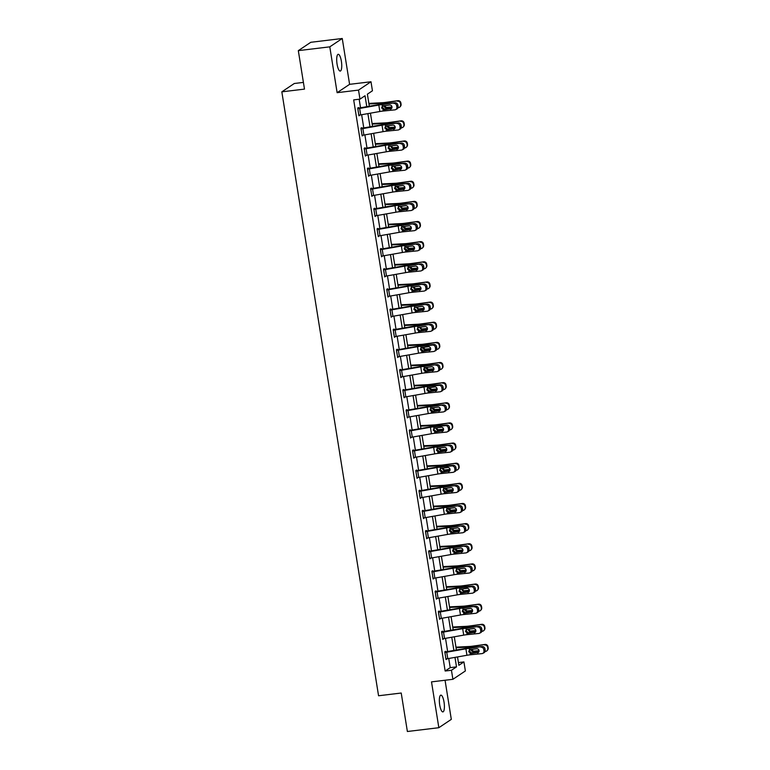 <?xml version="1.0" encoding="UTF-8"?>
<svg xmlns="http://www.w3.org/2000/svg" width="770" height="770" viewBox="0 0 770 770"><rect width="100%" height="100%" fill="white"/><g stroke="black" fill="none" stroke-linecap="round" stroke-linejoin="round"><path stroke-width="1.16" d="M444.03 702.076A8.441 2.339 83.1 0 0 440.864 695.137A8.441 2.339 83.1 0 0 439.718 704.964A8.441 2.339 83.1 0 0 442.885 711.904A8.441 2.339 83.1 0 0 444.03 702.076M341.38 61.244A8.441 2.339 83.1 0 0 338.213 54.304A8.441 2.339 83.1 0 0 337.067 64.131A8.441 2.339 83.1 0 0 340.234 71.071A8.441 2.339 83.1 0 0 341.38 61.244M458.429 662.575L463.925 661.911L465.369 670.949L452.904 679.304L451.451 670.266L456.504 666.878L454.983 657.378M303.409 82.4L294.294 83.497L281.83 91.842L378.561 695.762L401.218 693.029L407.378 731.5L438.842 727.708L451.307 719.363L445.05 680.247M281.83 91.842L304.487 89.108L298.317 50.637L310.791 42.292L342.255 38.5L329.791 46.845L337.125 92.679L358.522 90.1L370.996 81.755L372.439 90.783L367.386 94.171L369.321 106.279M337.125 92.679L349.599 84.334L342.255 38.5M349.599 84.334L370.996 81.755M298.317 50.637L329.791 46.845M366.789 106.732L365.028 95.75L359.975 99.138L353.68 99.888L445.156 671.016L450.219 667.638L448.746 658.485M447.639 651.584L445.522 638.34M444.415 631.448L442.298 618.204M441.191 611.313L439.073 598.069M437.966 591.168L435.849 577.924M434.742 571.032L432.615 557.788M431.518 550.897L429.391 537.643M428.293 530.751L426.166 517.507M425.059 510.616L422.942 497.372M421.835 490.471L419.717 477.227M418.611 470.335L416.493 457.091M415.386 450.2L413.269 436.946M412.162 430.055L410.035 416.811M408.937 409.919L406.81 396.675M405.713 389.774L403.586 376.53M402.479 369.639L400.361 356.394M399.255 349.503L397.137 336.259M396.03 329.358L393.913 316.114M392.806 309.222L390.688 295.978M389.582 289.087L387.454 275.833M386.357 268.942L384.23 255.698M383.133 248.806L381.006 235.562M379.899 228.661L377.781 215.417M376.674 208.526L374.557 195.282M373.45 188.39L371.333 175.137M370.226 168.245L368.108 155.001M367.001 148.109L364.874 134.865M363.777 127.964L361.65 114.72M360.543 107.829L359.167 99.234M358.637 108.147L358.541 107.502L357.694 108.07L358.936 115.818L359.744 115.048M361.861 128.292L361.765 127.647L360.918 128.205L362.16 135.953L362.968 135.183M365.096 148.427L364.99 147.782L364.143 148.35L365.384 156.089L366.193 155.328M368.32 168.572L368.214 167.927L367.377 168.486L368.609 176.234L369.427 175.464M371.544 188.708L371.438 188.063L370.601 188.621L371.843 196.369L372.651 195.599M374.769 208.843L374.663 208.198L373.825 208.766L375.067 216.514L375.875 215.744M377.993 228.988L377.887 228.344L377.05 228.902L378.291 236.65L379.1 235.88M381.217 249.124L381.121 248.479L380.274 249.047L381.516 256.785L382.324 256.025M383.604 269.827L383.633 269.827A4.62 0.616 -9.1 0 0 385.452 269.558L404.616 266.17A6.593 0.886 170.9 0 1 407.994 265.698L420.863 263.908L409.226 265.082A9.894 1.328 170.9 0 0 404.163 265.794L384.471 269.259L384.346 268.614L383.498 269.182L384.74 276.931L385.549 276.161M386.829 289.963L386.858 289.963A4.62 0.616 -9.1 0 0 388.677 289.693L407.84 286.305A6.593 0.886 170.9 0 1 411.219 285.834L424.097 284.043L412.45 285.227A9.894 1.328 170.9 0 0 407.388 285.94L387.695 289.405L387.57 288.76L386.723 289.318L387.964 297.066L388.773 296.296M390.053 310.108L390.082 310.108A4.62 0.616 -9.1 0 0 391.901 309.829L411.065 306.45A6.593 0.886 170.9 0 1 414.443 305.969L427.321 304.189L415.675 305.363A9.894 1.328 170.9 0 0 410.612 306.075L390.919 309.54L390.794 308.895L389.957 309.463L391.189 317.211L392.007 316.441M394.125 329.685L394.019 329.04L393.181 329.599L394.423 337.347L395.231 336.577M396.512 350.389L396.531 350.379A4.62 0.616 -9.1 0 0 398.35 350.109L417.523 346.721A6.593 0.886 170.9 0 1 420.892 346.25L432.538 345.075L433.77 344.459L422.124 345.643A9.894 1.328 170.9 0 0 417.061 346.356L397.378 349.821L397.243 349.176L396.406 349.744L397.647 357.482L398.456 356.722M399.736 370.524L399.755 370.524A4.62 0.616 -9.1 0 0 401.574 370.255L420.747 366.867A6.593 0.886 170.9 0 1 424.126 366.385L436.994 364.605L425.348 365.779A9.894 1.328 170.9 0 0 420.285 366.491L400.602 369.956L400.467 369.311L399.63 369.879L400.872 377.627L401.68 376.857M402.96 390.659L402.98 390.659A4.62 0.616 -9.1 0 0 404.808 390.39L423.972 387.002A6.593 0.886 170.9 0 1 427.35 386.53L438.996 385.347L440.219 384.74L428.582 385.924A9.894 1.328 170.9 0 0 423.51 386.636L403.827 390.101L403.701 389.456L402.854 390.015L404.096 397.763L404.905 396.993M406.185 410.805L406.214 410.795A4.62 0.616 -9.1 0 0 408.033 410.525L427.196 407.137A6.593 0.886 170.9 0 1 430.574 406.666L443.453 404.885L431.806 406.06A9.894 1.328 170.9 0 0 426.744 406.772L407.051 410.237L406.926 409.592L406.079 410.16L407.32 417.908L408.129 417.138M409.409 430.94L409.438 430.94A4.62 0.616 -9.1 0 0 411.257 430.671L430.42 427.283A6.593 0.886 170.9 0 1 433.799 426.811L445.445 425.627L446.677 425.021L435.031 426.205A9.894 1.328 170.9 0 0 429.968 426.907L410.275 430.372L410.15 429.737L409.303 430.295L410.545 438.043L411.353 437.273M412.633 451.085L412.662 451.076A4.62 0.616 -9.1 0 0 414.481 450.806L433.645 447.418A6.593 0.886 170.9 0 1 437.023 446.947L449.901 445.156L438.255 446.34A9.894 1.328 170.9 0 0 433.192 447.052L413.5 450.517L413.375 449.873L412.537 450.44L413.769 458.179L414.587 457.409M415.858 471.221L415.887 471.221A4.62 0.616 -9.1 0 0 417.706 470.942L436.879 467.563A6.593 0.886 170.9 0 1 440.248 467.082L451.894 465.908L453.126 465.301L441.48 466.476A9.894 1.328 170.9 0 0 436.417 467.188L416.734 470.653L416.599 470.008L415.762 470.576L417.003 478.324L417.812 477.554M419.092 491.356L419.111 491.356A4.62 0.616 -9.1 0 0 420.93 491.087L440.103 487.699A6.593 0.886 170.9 0 1 443.472 487.227L456.35 485.437L444.704 486.621A9.894 1.328 170.9 0 0 439.641 487.333L419.958 490.788L419.823 490.153L418.986 490.711L420.228 498.459L421.036 497.69M422.316 511.501L422.335 511.492A4.62 0.616 -9.1 0 0 424.155 511.222L443.328 507.834A6.593 0.886 170.9 0 1 446.706 507.363L459.575 505.582L447.928 506.756A9.894 1.328 170.9 0 0 442.865 507.469L423.182 510.934L423.057 510.289L422.21 510.856L423.452 518.595L424.26 517.835M425.541 531.637L425.569 531.637A4.62 0.616 -9.1 0 0 427.389 531.367L446.552 527.979A6.593 0.886 170.9 0 1 449.93 527.508L462.799 525.718L451.162 526.892A9.894 1.328 170.9 0 0 446.09 527.604L426.407 531.069L426.282 530.424L425.435 530.992L426.676 538.74L427.485 537.97M428.765 551.782L428.794 551.772A4.62 0.616 -9.1 0 0 430.613 551.503L449.776 548.115A6.593 0.886 170.9 0 1 453.155 547.643L466.033 545.853L454.387 547.037A9.894 1.328 170.9 0 0 449.324 547.749L429.631 551.214L429.506 550.569L428.659 551.128L429.901 558.876L430.709 558.106M431.989 571.918L432.018 571.918A4.62 0.616 -9.1 0 0 433.837 571.638L453.001 568.26A6.593 0.886 170.9 0 1 456.379 567.779L469.257 565.998L457.611 567.172A9.894 1.328 170.9 0 0 452.548 567.885L432.856 571.35L432.73 570.705L431.883 571.273L433.125 579.021L433.933 578.251M435.214 592.053L435.243 592.053A4.62 0.616 -9.1 0 0 437.062 591.784L456.225 588.396A6.593 0.886 170.9 0 1 459.603 587.924L471.25 586.74L472.482 586.134L460.835 587.318A9.894 1.328 170.9 0 0 455.773 588.02L436.08 591.485L435.955 590.85L435.117 591.408L436.349 599.156L437.168 598.386M439.285 611.63L439.179 610.985L438.342 611.553L439.583 619.292L440.392 618.531M442.509 631.766L442.404 631.121L441.566 631.689L442.808 639.437L443.616 638.667M445.734 651.911L445.637 651.266L444.791 651.824L446.032 659.572L446.841 658.802M452.904 679.304L431.508 681.874L438.842 727.708M445.156 671.016L451.451 670.266M359.975 99.138L358.522 90.1M457.524 656.935L458.862 665.299L463.925 661.911M370.428 113.171L372.555 126.415M373.652 133.316L375.779 146.56M376.877 153.451L379.004 166.695M380.111 173.587L382.228 186.831M383.335 193.732L385.452 206.976M386.559 213.868L388.677 227.112M389.784 234.003L391.911 247.257M393.008 254.148L395.135 267.392M396.232 274.284L398.36 287.528M399.466 294.429L401.584 307.673M402.691 314.564L404.808 327.808M405.915 334.7L408.033 347.953M409.139 354.845L411.257 368.089M412.364 374.98L414.491 388.224M415.588 395.125L417.715 408.369M418.813 415.261L420.94 428.505M422.047 435.397L424.164 448.641M425.271 455.542L427.389 468.786M428.495 475.677L430.613 488.921M431.72 495.813L433.837 509.066M434.944 515.958L437.071 529.202M438.168 536.093L440.296 549.337M441.393 556.238L443.52 569.482M444.627 576.374L446.744 589.618M447.851 596.509L449.969 609.763M451.076 616.654L453.193 629.899M454.3 636.79L456.418 650.034M453.886 650.486L451.759 637.242M450.652 630.351L448.535 617.097M447.428 610.206L445.31 596.962M444.203 590.07L442.086 576.826M440.979 569.925L438.861 556.681M437.755 549.79L435.628 536.546M434.53 529.654L432.403 516.4M431.306 509.509L429.179 496.265M428.072 489.374L425.954 476.13M424.847 469.228L422.73 455.984M421.623 449.093L419.506 435.849M418.399 428.957L416.281 415.713M415.174 408.812L413.047 395.568M411.95 388.677L409.823 375.433M408.726 368.541L406.599 355.288M405.492 348.396L403.374 335.152M402.267 328.261L400.15 315.017M399.043 308.115L396.925 294.872M395.819 287.98L393.701 274.736M392.594 267.844L390.467 254.591M389.37 247.699L387.243 234.455M386.145 227.564L384.018 214.32M382.911 207.419L380.794 194.175M379.687 187.283L377.57 174.039M376.463 167.148L374.345 153.904M373.238 147.003L371.111 133.759M370.014 126.867L367.887 113.623M450.219 667.638L456.504 666.878M358.858 115.365L359.783 115.25M362.092 135.501L363.007 135.385M365.317 155.636L366.231 155.53M368.541 175.781L369.456 175.666M371.766 195.917L372.68 195.811M374.99 216.052L375.904 215.947M378.214 236.198L379.129 236.082M381.439 256.333L382.363 256.227M384.673 276.478L385.587 276.363M387.897 296.614L388.811 296.508M391.122 316.749L392.036 316.643M394.346 336.894L395.26 336.779M397.57 357.03L398.485 356.924M400.795 377.175L401.709 377.059M404.019 397.31L404.943 397.204M407.253 417.446L408.167 417.34M410.477 437.591L411.392 437.476M413.702 457.726L414.616 457.621M416.926 477.872L417.841 477.756M420.15 498.007L421.065 497.892M423.375 518.143L424.289 518.037M426.609 538.288L427.523 538.172M429.833 558.423L430.748 558.317M433.058 578.559L433.972 578.453M436.282 598.704L437.196 598.588M439.506 618.839L440.421 618.734M442.731 638.985L443.645 638.869M445.955 659.12L446.869 659.014M358.83 115.173L357.819 108.714A4.62 0.616 -9.1 0 0 359.648 108.445L378.811 105.057A6.593 0.886 170.9 0 1 382.19 104.576L395.058 102.795A2.637 2.397 63.7 0 1 397.888 105.134L396.656 105.74A2.637 2.397 -116.3 0 0 393.836 103.401M357.723 108.262L378.349 104.682A9.894 1.328 170.9 0 1 383.412 103.969L395.058 102.795M358.858 115.163A4.62 0.616 -9.1 0 0 360.678 114.894L379.841 111.506A6.593 0.886 170.9 0 1 383.219 111.034L394.866 109.86A2.637 2.397 -116.3 0 0 396.868 107.03L396.656 105.74M382.7 105.798L382.305 107.386L384.625 109.225L383.932 109.783L391.439 108.589M396.868 107.03L398.09 106.424L397.888 105.134M398.09 106.424A2.637 2.397 63.7 0 1 396.848 109.032L395.616 109.638M391.487 108.532L384.625 109.225M383.932 109.783L381.622 107.935L382.411 105.971L389.678 104.999A2.108 1.915 63.7 0 1 390.939 108.965A2.108 1.915 63.7 0 1 390.332 109.138M382.324 106.029L382.19 104.576M397.984 107.723L398.465 107.656A2.637 2.58 -139.2 0 0 400.631 104.72L401.074 104.21A2.637 2.58 40.8 0 1 400.496 106.289L400.053 106.799M368.955 103.96L380.274 103.401A9.894 1.328 -9.1 0 0 384.971 102.93L397.878 100.697A2.637 2.58 40.8 0 1 400.872 102.92L401.074 104.21M368.869 103.401L382.276 102.728A6.593 0.886 -9.1 0 0 385.414 102.42L397.878 100.697M391.959 107.377L385.818 108.185L383.826 106.366L383.845 105.596M400.872 102.92L400.631 104.72M400.429 103.43A2.637 2.58 -139.2 0 0 397.436 101.207M384.827 105.788L386.222 107.482L391.94 106.924M362.054 135.308L361.053 128.85A4.62 0.616 -9.1 0 0 362.872 128.58L382.036 125.192A6.593 0.886 170.9 0 1 385.414 124.721L398.283 122.93A2.637 2.397 63.7 0 1 401.112 125.269L399.88 125.876A2.637 2.397 -116.3 0 0 397.06 123.537M360.947 128.398L381.583 124.827A9.894 1.328 170.9 0 1 386.646 124.114L398.283 122.93M362.083 135.308A4.62 0.616 -9.1 0 0 363.902 135.039L383.075 131.651A6.593 0.886 170.9 0 1 386.444 131.169L398.09 129.995A2.637 2.397 -116.3 0 0 400.092 127.166L399.88 125.876M385.934 125.943L385.529 127.522L387.859 129.37L387.156 129.918L394.673 128.725M400.092 127.166L401.324 126.559L401.112 125.269M401.324 126.559A2.637 2.397 63.7 0 1 400.073 129.167L398.841 129.774M394.721 128.677L387.859 129.37M387.156 129.918L384.846 128.07L385.635 126.107L392.902 125.144A2.108 1.915 63.7 0 1 394.163 129.1A2.108 1.915 63.7 0 1 393.557 129.273M385.558 126.174L385.414 124.721M365.288 155.444L364.277 148.985A4.62 0.616 -9.1 0 0 366.097 148.716L385.26 145.328A6.593 0.886 170.9 0 1 388.638 144.856L401.517 143.076A2.637 2.397 63.7 0 1 404.337 145.405L403.105 146.021A2.637 2.397 -116.3 0 0 400.284 143.682M364.181 148.543L384.808 144.962A9.894 1.328 170.9 0 1 389.87 144.25L401.517 143.076M365.307 155.444A4.62 0.616 -9.1 0 0 367.126 155.174L386.299 151.786A6.593 0.886 170.9 0 1 389.668 151.315L401.314 150.131A2.637 2.397 -116.3 0 0 403.316 147.311L403.105 146.021M389.158 146.079L388.754 147.667L391.083 149.505L390.38 150.063L397.897 148.87M403.316 147.311L404.548 146.704L404.337 145.405M404.548 146.704A2.637 2.397 63.7 0 1 403.297 149.313L402.075 149.919M397.946 148.812L391.083 149.505M390.38 150.063L388.07 148.206L388.86 146.252L396.127 145.28A2.108 1.915 63.7 0 1 397.387 149.236A2.108 1.915 63.7 0 1 396.791 149.409M388.783 146.31L388.638 144.856M401.208 127.868L401.69 127.801A2.637 2.58 -139.2 0 0 403.865 124.856L404.298 124.345A2.637 2.58 40.8 0 1 403.721 126.424L403.278 126.944M372.18 124.105L383.498 123.537A9.894 1.328 -9.1 0 0 388.195 123.075L401.103 120.832A2.637 2.58 40.8 0 1 404.096 123.056L404.298 124.345M372.093 123.537L385.51 122.873A6.593 0.886 -9.1 0 0 388.638 122.555L401.103 120.832M395.183 127.512L389.043 128.33L387.05 126.511L387.069 125.731M404.096 123.056L403.865 124.856M403.653 123.566A2.637 2.58 -139.2 0 0 400.66 121.342M388.051 125.924L389.447 127.618L395.164 127.069M404.433 148.004L404.914 147.936A2.637 2.58 -139.2 0 0 407.089 145.001L407.532 144.49A2.637 2.58 40.8 0 1 406.945 146.57L406.502 147.08M375.404 144.24L386.723 143.672A9.894 1.328 -9.1 0 0 391.42 143.21L404.327 140.968A2.637 2.58 40.8 0 1 407.32 143.201L407.532 144.49M375.317 143.682L388.735 143.008A6.593 0.886 -9.1 0 0 391.863 142.7L404.327 140.968M398.408 147.657L392.267 148.466L390.294 145.867M407.32 143.201L407.089 145.001M406.878 143.711A2.637 2.58 -139.2 0 0 403.884 141.488M391.275 146.069L392.681 147.763L398.398 147.205M368.512 175.589L367.502 169.131A4.62 0.616 -9.1 0 0 369.321 168.861L388.484 165.473A6.593 0.886 170.9 0 1 391.863 165.001L404.741 163.211A2.637 2.397 63.7 0 1 407.561 165.55L406.339 166.156A2.637 2.397 -116.3 0 0 403.509 163.817M367.406 168.678L388.032 165.098A9.894 1.328 170.9 0 1 393.095 164.395L404.741 163.211M368.532 175.579A4.62 0.616 -9.1 0 0 370.351 175.31L389.524 171.922A6.593 0.886 170.9 0 1 392.902 171.45L404.539 170.276A2.637 2.397 -116.3 0 0 406.541 167.446L406.339 166.156M392.382 166.224L391.988 167.802L394.307 169.65L393.605 170.199L401.122 169.005M406.541 167.446L407.773 166.84L407.561 165.55M407.773 166.84A2.637 2.397 63.7 0 1 406.531 169.448L405.299 170.055M401.17 168.948L394.307 169.65M393.605 170.199L391.295 168.351L392.084 166.387L399.351 165.415A2.108 1.915 63.7 0 1 400.612 169.381A2.108 1.915 63.7 0 1 400.015 169.554M392.007 166.445L391.863 165.001M371.737 195.724L370.726 189.266A4.62 0.616 -9.1 0 0 372.545 188.997L391.718 185.609A6.593 0.886 170.9 0 1 395.087 185.137L407.965 183.347A2.637 2.397 63.7 0 1 410.795 185.685L409.563 186.292A2.637 2.397 -116.3 0 0 406.733 183.953M370.63 188.814L391.256 185.243A9.894 1.328 170.9 0 1 396.319 184.53L407.965 183.347M371.756 195.724A4.62 0.616 -9.1 0 0 373.585 195.455L392.748 192.067A6.593 0.886 170.9 0 1 396.127 191.595L407.773 190.411A2.637 2.397 -116.3 0 0 409.765 187.582L409.563 186.292M395.607 186.359L395.212 187.947L397.532 189.786L396.829 190.334L404.346 189.141M409.765 187.582L410.997 186.975L410.795 185.685M410.997 186.975A2.637 2.397 63.7 0 1 409.756 189.593L408.524 190.2M404.394 189.093L397.532 189.786M396.829 190.334L394.519 188.486L395.308 186.523L402.575 185.56A2.108 1.915 63.7 0 1 403.846 189.516A2.108 1.915 63.7 0 1 403.239 189.69M395.231 186.59L395.087 185.137M374.961 215.87L373.95 209.411A4.62 0.616 -9.1 0 0 375.77 209.132L394.943 205.754A6.593 0.886 170.9 0 1 398.311 205.272L411.19 203.492A2.637 2.397 63.7 0 1 414.019 205.831L412.787 206.437A2.637 2.397 -116.3 0 0 409.958 204.098M373.854 208.959L394.481 205.378A9.894 1.328 170.9 0 1 399.543 204.666L411.19 203.492M374.99 215.86A4.62 0.616 -9.1 0 0 376.809 215.59L395.972 212.202A6.593 0.886 170.9 0 1 399.351 211.731L410.997 210.547A2.637 2.397 -116.3 0 0 412.99 207.727L412.787 206.437M398.831 206.495L398.436 208.083L400.756 209.921L400.063 210.48L407.571 209.286M412.99 207.727L414.222 207.12L414.019 205.831M414.222 207.12A2.637 2.397 63.7 0 1 412.98 209.729L411.748 210.335M407.619 209.228L400.756 209.921M400.063 210.48L397.744 208.631L398.542 206.668L405.8 205.696A2.108 1.915 63.7 0 1 407.07 209.661A2.108 1.915 63.7 0 1 406.464 209.825M398.456 206.726L398.311 205.272M407.657 168.149L408.148 168.081A2.637 2.58 -139.2 0 0 410.314 165.136L410.757 164.626A2.637 2.58 40.8 0 1 410.169 166.705L409.727 167.215M378.628 164.376L389.947 163.817A9.894 1.328 -9.1 0 0 394.654 163.346L407.551 161.113A2.637 2.58 40.8 0 1 410.545 163.336L410.757 164.626M378.542 163.817L391.959 163.144A6.593 0.886 -9.1 0 0 395.087 162.836L407.551 161.113M401.632 167.793L395.491 168.601L393.528 166.012M410.545 163.336L410.314 165.136M410.102 163.846A2.637 2.58 -139.2 0 0 407.109 161.623M394.5 166.205L395.905 167.899L401.622 167.34M410.891 188.284L411.373 188.217A2.637 2.58 -139.2 0 0 413.538 185.281L413.981 184.762A2.637 2.58 40.8 0 1 413.394 186.85L412.951 187.36M381.862 184.521L393.172 183.953A9.894 1.328 -9.1 0 0 397.878 183.491L410.776 181.248A2.637 2.58 40.8 0 1 413.769 183.472L413.981 184.762M381.766 183.953L395.183 183.289A6.593 0.886 -9.1 0 0 398.321 182.971L410.776 181.248M404.856 187.928L398.716 188.746L396.733 186.927L396.752 186.148M413.769 183.472L413.538 185.281M413.336 183.992A2.637 2.58 -139.2 0 0 410.333 181.758M397.724 186.34L399.13 188.044L404.847 187.485M414.116 208.42L414.597 208.352A2.637 2.58 -139.2 0 0 416.762 205.417L417.205 204.907A2.637 2.58 40.8 0 1 416.618 206.986L416.185 207.496M385.087 204.656L396.406 204.098A9.894 1.328 -9.1 0 0 401.103 203.626L414 201.394A2.637 2.58 40.8 0 1 417.003 203.617L417.205 204.907M384.99 204.098L398.408 203.424A6.593 0.886 -9.1 0 0 401.545 203.116L414 201.394M408.09 208.073L401.94 208.882L399.976 206.293M417.003 203.617L416.762 205.417M416.56 204.127A2.637 2.58 -139.2 0 0 413.557 201.904M400.949 206.485L402.354 208.179L408.071 207.621M417.34 228.565L417.821 228.498A2.637 2.58 -139.2 0 0 419.987 225.552L420.43 225.042A2.637 2.58 40.8 0 1 419.852 227.121L419.409 227.641M388.311 224.802L399.63 224.234A9.894 1.328 -9.1 0 0 404.327 223.762L417.225 221.529A2.637 2.58 40.8 0 1 420.228 223.752L420.43 225.042M388.215 224.234L401.632 223.57A6.593 0.886 -9.1 0 0 404.77 223.252L417.225 221.529M411.315 228.209L405.174 229.027L403.182 227.208L403.201 226.428M420.228 223.752L419.987 225.552M419.785 224.263A2.637 2.58 -139.2 0 0 416.791 222.039M404.183 226.621L405.578 228.315L411.296 227.756M420.564 248.7L421.046 248.633A2.637 2.58 -139.2 0 0 423.211 245.697L423.654 245.187A2.637 2.58 40.8 0 1 423.077 247.266L422.634 247.776M391.535 244.937L402.854 244.369A9.894 1.328 -9.1 0 0 407.551 243.907L420.458 241.665A2.637 2.58 40.8 0 1 423.452 243.888L423.654 245.187M391.449 244.379L404.866 243.705A6.593 0.886 -9.1 0 0 407.994 243.397L420.458 241.665M414.539 248.344L408.398 249.162L406.406 247.343L406.425 246.564M423.452 243.888L423.211 245.697M423.009 244.408A2.637 2.58 -139.2 0 0 420.016 242.184M407.407 246.756L408.803 248.46L414.52 247.901M423.789 268.846L424.27 268.778A2.637 2.58 -139.2 0 0 426.445 265.833L426.878 265.323A2.637 2.58 40.8 0 1 426.301 267.402L425.858 267.912M394.76 265.072L406.079 264.514A9.894 1.328 -9.1 0 0 410.776 264.043L423.683 261.81A2.637 2.58 40.8 0 1 426.676 264.033L426.878 265.323M394.673 264.514L408.09 263.841A6.593 0.886 -9.1 0 0 411.219 263.533L423.683 261.81M417.764 268.489L411.623 269.298L409.63 267.479L409.65 266.709M426.676 264.033L426.445 265.833M426.233 264.543A2.637 2.58 -139.2 0 0 423.24 262.32M410.631 266.901L412.027 268.595L417.754 268.037M427.013 288.981L427.494 288.914A2.637 2.58 -139.2 0 0 429.67 285.978L430.112 285.458A2.637 2.58 40.8 0 1 429.525 287.537L429.083 288.057M397.984 285.218L409.303 284.65A9.894 1.328 -9.1 0 0 414 284.188L426.907 281.945A2.637 2.58 40.8 0 1 429.901 284.168L430.112 285.458M397.897 284.65L411.315 283.986A6.593 0.886 -9.1 0 0 414.443 283.668L426.907 281.945M420.988 288.625L414.847 289.443L412.874 286.844M429.901 284.168L429.67 285.978M429.458 284.679A2.637 2.58 -139.2 0 0 426.464 282.455M413.856 287.037L415.261 288.74L420.978 288.182M430.247 309.117L430.728 309.049A2.637 2.58 -139.2 0 0 432.894 306.114L433.337 305.603A2.637 2.58 40.8 0 1 432.75 307.682L432.307 308.192M401.208 305.353L412.528 304.785A9.894 1.328 -9.1 0 0 417.234 304.323L430.132 302.09A2.637 2.58 40.8 0 1 433.125 304.314L433.337 305.603M401.122 304.795L414.539 304.121A6.593 0.886 -9.1 0 0 417.667 303.813L430.132 302.09M424.212 308.77L418.072 309.579L416.108 306.989M433.125 304.314L432.894 306.114M432.682 304.824A2.637 2.58 -139.2 0 0 429.689 302.6M417.08 307.182L418.485 308.876L424.203 308.318M433.472 329.262L433.953 329.194A2.637 2.58 -139.2 0 0 436.118 326.249L436.561 325.739A2.637 2.58 40.8 0 1 435.974 327.818L435.531 328.328M404.442 325.498L415.752 324.93A9.894 1.328 -9.1 0 0 420.458 324.459L433.356 322.226A2.637 2.58 40.8 0 1 436.349 324.449L436.561 325.739M404.346 324.93L417.764 324.257A6.593 0.886 -9.1 0 0 420.901 323.949L433.356 322.226M427.446 328.906L421.296 329.724L419.332 327.125M436.349 324.449L436.118 326.249M435.916 324.959A2.637 2.58 -139.2 0 0 432.913 322.736M420.305 327.317L421.71 329.011L427.427 328.453M436.696 349.397L437.177 349.33A2.637 2.58 -139.2 0 0 439.343 346.394L439.786 345.884A2.637 2.58 40.8 0 1 439.198 347.963L438.765 348.473M407.667 345.634L418.986 345.066A9.894 1.328 -9.1 0 0 423.683 344.604L436.58 342.361A2.637 2.58 40.8 0 1 439.583 344.585L439.786 345.884M407.571 345.066L420.988 344.402A6.593 0.886 -9.1 0 0 424.126 344.094L436.58 342.361M430.671 349.041L424.52 349.859L422.538 348.04L422.557 347.26M439.583 344.585L439.343 346.394M439.141 345.104A2.637 2.58 -139.2 0 0 436.138 342.871M423.529 347.453L424.934 349.156L430.651 348.598M439.92 369.533L440.401 369.475A2.637 2.58 -139.2 0 0 442.567 366.53L443.01 366.019A2.637 2.58 40.8 0 1 442.432 368.099L441.99 368.609M410.891 365.769L422.21 365.211A9.894 1.328 -9.1 0 0 426.907 364.739L439.805 362.506A2.637 2.58 40.8 0 1 442.808 364.73L443.01 366.019M410.795 365.211L424.212 364.537A6.593 0.886 -9.1 0 0 427.35 364.229L439.805 362.506M433.895 369.186L427.754 369.995L425.762 368.175L425.781 367.406M442.808 364.73L442.567 366.53M442.365 365.24A2.637 2.58 -139.2 0 0 439.372 363.017M426.763 367.598L428.159 369.292L433.876 368.734M443.145 389.678L443.626 389.61A2.637 2.58 -139.2 0 0 445.792 386.675L446.234 386.155A2.637 2.58 40.8 0 1 445.657 388.234L445.214 388.754M414.116 385.914L425.435 385.347A9.894 1.328 -9.1 0 0 430.132 384.885L443.039 382.642A2.637 2.58 40.8 0 1 446.032 384.865L446.234 386.155M414.029 385.347L427.446 384.682A6.593 0.886 -9.1 0 0 430.574 384.365L443.039 382.642M437.119 389.322L430.979 390.14L428.986 388.321L429.006 387.541M446.032 384.865L445.792 386.675M445.589 385.375A2.637 2.58 -139.2 0 0 442.596 383.152M429.987 387.733L431.383 389.437L437.1 388.879M446.369 409.813L446.85 409.746A2.637 2.58 -139.2 0 0 449.025 406.81L449.459 406.3A2.637 2.58 40.8 0 1 448.881 408.379L448.438 408.889M417.34 406.05L428.659 405.482A9.894 1.328 -9.1 0 0 433.356 405.02L446.263 402.777A2.637 2.58 40.8 0 1 449.257 405.01L449.459 406.3M417.253 405.492L430.671 404.818A6.593 0.886 -9.1 0 0 433.799 404.51L446.263 402.777M440.344 409.467L434.203 410.275L432.211 408.456L432.23 407.677M449.257 405.01L449.025 406.81M448.814 405.521A2.637 2.58 -139.2 0 0 445.82 403.297M433.212 407.879L434.607 409.573L440.334 409.014M449.593 429.958L450.075 429.891A2.637 2.58 -139.2 0 0 452.25 426.946L452.693 426.436A2.637 2.58 40.8 0 1 452.106 428.515L451.663 429.025M420.564 426.185L431.883 425.627A9.894 1.328 -9.1 0 0 436.58 425.156L449.488 422.923A2.637 2.58 40.8 0 1 452.481 425.146L452.693 426.436M420.478 425.627L433.895 424.953A6.593 0.886 -9.1 0 0 437.023 424.645L449.488 422.923M443.568 429.602L437.427 430.411L435.454 427.822M452.481 425.146L452.25 426.946M452.038 425.656A2.637 2.58 -139.2 0 0 449.045 423.433M436.436 428.014L437.841 429.708L443.558 429.15M452.827 450.094L453.309 450.026A2.637 2.58 -139.2 0 0 455.474 447.091L455.917 446.571A2.637 2.58 40.8 0 1 455.33 448.66L454.887 449.17M423.789 446.331L435.108 445.763A9.894 1.328 -9.1 0 0 439.814 445.301L452.712 443.058A2.637 2.58 40.8 0 1 455.705 445.281L455.917 446.571M423.702 445.763L437.119 445.099A6.593 0.886 -9.1 0 0 440.248 444.791L452.712 443.058M446.793 449.738L440.652 450.556L438.669 448.737L438.688 447.957M455.705 445.281L455.474 447.091M455.262 445.801A2.637 2.58 -139.2 0 0 452.269 443.568M439.66 448.15L441.066 449.853L446.783 449.295M456.052 470.229L456.533 470.162A2.637 2.58 -139.2 0 0 458.699 467.226L459.141 466.716A2.637 2.58 40.8 0 1 458.554 468.795L458.111 469.305M427.023 466.466L438.342 465.908A9.894 1.328 -9.1 0 0 443.039 465.436L455.936 463.203A2.637 2.58 40.8 0 1 458.93 465.427L459.141 466.716M426.927 465.908L440.344 465.234A6.593 0.886 -9.1 0 0 443.481 464.926L455.936 463.203M450.026 469.883L443.876 470.691L441.913 468.102M458.93 465.427L458.699 467.226M458.497 465.937A2.637 2.58 -139.2 0 0 455.494 463.713M442.885 468.295L444.29 469.989L450.007 469.431M459.276 490.375L459.757 490.307A2.637 2.58 -139.2 0 0 461.923 487.362L462.366 486.852A2.637 2.58 40.8 0 1 461.779 488.931L461.346 489.45M430.247 486.611L441.566 486.043A9.894 1.328 -9.1 0 0 446.263 485.572L459.161 483.339A2.637 2.58 40.8 0 1 462.164 485.562L462.366 486.852M430.151 486.043L443.568 485.379A6.593 0.886 -9.1 0 0 446.706 485.061L459.161 483.339M453.251 490.018L447.101 490.837L445.118 489.017L445.137 488.238M462.164 485.562L461.923 487.362M461.721 486.072A2.637 2.58 -139.2 0 0 458.718 483.849M446.109 488.43L447.514 490.124L453.232 489.566M462.5 510.51L462.982 510.443A2.637 2.58 -139.2 0 0 465.147 507.507L465.59 506.997A2.637 2.58 40.8 0 1 465.013 509.076L464.57 509.586M433.472 506.747L444.791 506.179A9.894 1.328 -9.1 0 0 449.488 505.717L462.385 503.474A2.637 2.58 40.8 0 1 465.388 505.697L465.59 506.997M433.385 506.188L446.793 505.515A6.593 0.886 -9.1 0 0 449.93 505.207L462.385 503.474M456.475 510.154L450.334 510.972L448.342 509.153L448.361 508.373M465.388 505.697L465.147 507.507M464.945 506.217A2.637 2.58 -139.2 0 0 461.952 503.994M449.343 508.575L450.739 510.269L456.456 509.711M465.725 530.655L466.206 530.588A2.637 2.58 -139.2 0 0 468.372 527.643L468.815 527.132A2.637 2.58 40.8 0 1 468.237 529.211L467.794 529.721M436.696 526.882L448.015 526.324A9.894 1.328 -9.1 0 0 452.712 525.852L465.619 523.619A2.637 2.58 40.8 0 1 468.612 525.843L468.815 527.132M436.609 526.324L450.026 525.65A6.593 0.886 -9.1 0 0 453.155 525.342L465.619 523.619M459.7 530.299L453.559 531.107L451.567 529.288L451.586 528.518M468.612 525.843L468.372 527.643M468.17 526.353A2.637 2.58 -139.2 0 0 465.176 524.129M452.567 528.711L453.963 530.405L459.68 529.847M378.186 236.005L377.175 229.547A4.62 0.616 -9.1 0 0 378.994 229.277L398.167 225.889A6.593 0.886 170.9 0 1 401.545 225.417L414.414 223.627A2.637 2.397 63.7 0 1 417.244 225.966L416.012 226.573A2.637 2.397 -116.3 0 0 413.182 224.234M377.079 229.094L397.705 225.514A9.894 1.328 170.9 0 1 402.768 224.811L414.414 223.627M378.214 236.005A4.62 0.616 -9.1 0 0 380.034 235.726L399.197 232.348A6.593 0.886 170.9 0 1 402.575 231.866L414.222 230.692A2.637 2.397 -116.3 0 0 416.224 227.862L416.012 226.573M402.056 226.64L401.661 228.218L403.981 230.066L403.288 230.615L410.795 229.422M416.224 227.862L417.446 227.256L417.244 225.966M417.446 227.256A2.637 2.397 63.7 0 1 416.204 229.864L414.972 230.471M410.843 229.373L403.981 230.066M403.288 230.615L400.978 228.767L401.767 226.803L409.024 225.841A2.108 1.915 63.7 0 1 410.294 229.797A2.108 1.915 63.7 0 1 409.688 229.97M401.68 226.871L401.545 225.417M381.41 256.141L380.399 249.682A4.62 0.616 -9.1 0 0 382.228 249.413L401.391 246.025A6.593 0.886 170.9 0 1 404.77 245.553L417.638 243.772A2.637 2.397 63.7 0 1 420.468 246.102L419.236 246.708A2.637 2.397 -116.3 0 0 416.416 244.379M380.303 249.239L400.929 245.659A9.894 1.328 170.9 0 1 405.992 244.947L417.638 243.772M381.439 256.141A4.62 0.616 -9.1 0 0 383.258 255.871L402.421 252.483A6.593 0.886 170.9 0 1 405.8 252.011L417.446 250.828A2.637 2.397 -116.3 0 0 419.448 248.007L419.236 246.708M405.28 246.775L404.885 248.364L407.205 250.202L406.512 250.76L414.019 249.557M419.448 248.007L420.67 247.401L420.468 246.102M420.67 247.401A2.637 2.397 63.7 0 1 419.429 250.009L418.197 250.616M414.067 249.509L407.205 250.202M406.512 250.76L404.202 248.903L404.991 246.949L412.258 245.977A2.108 1.915 63.7 0 1 413.519 249.932A2.108 1.915 63.7 0 1 412.913 250.106M404.905 247.006L404.77 245.553M384.471 269.259L383.527 269.375M384.634 276.286L384.663 276.276A4.62 0.616 -9.1 0 0 386.482 276.007L405.655 272.619A6.593 0.886 170.9 0 1 409.024 272.147L420.67 270.973A2.637 2.397 -116.3 0 0 422.672 268.143L422.461 266.853A2.637 2.397 -116.3 0 0 419.64 264.514M408.514 266.921L408.11 268.499L410.439 270.347L409.736 270.896L417.253 269.702M422.672 268.143L423.904 267.536L423.692 266.247L422.461 266.853M423.904 267.536A2.637 2.397 63.7 0 1 422.653 270.145L421.421 270.751M417.302 269.644L410.439 270.347M420.863 263.908A2.637 2.397 63.7 0 1 423.692 266.247M409.736 270.896L407.426 269.048L408.216 267.084L415.482 266.112A2.108 1.915 63.7 0 1 416.743 270.078A2.108 1.915 63.7 0 1 416.147 270.251M408.139 267.142L407.994 265.698M387.695 289.405L386.761 289.51M386.858 289.963L387.887 296.421A4.62 0.616 -9.1 0 0 389.707 296.152L408.88 292.764A6.593 0.886 170.9 0 1 412.248 292.292L423.895 291.108A2.637 2.397 -116.3 0 0 425.897 288.278L425.685 286.989A2.637 2.397 -116.3 0 0 422.865 284.65M411.738 287.056L411.334 288.644L413.663 290.483L412.961 291.031L420.478 289.838M425.897 288.278L427.129 287.672L426.917 286.382L425.685 286.989M427.129 287.672A2.637 2.397 63.7 0 1 425.877 290.29L424.655 290.896M420.526 289.789L413.663 290.483M424.097 284.043A2.637 2.397 63.7 0 1 426.917 286.382M412.961 291.031L410.651 289.183L411.44 287.22L418.707 286.257A2.108 1.915 63.7 0 1 419.968 290.213A2.108 1.915 63.7 0 1 419.371 290.386M411.363 287.287L411.219 285.834M390.919 309.54L389.986 309.656M390.082 310.108L391.112 316.557A4.62 0.616 -9.1 0 0 392.931 316.287L412.104 312.899A6.593 0.886 170.9 0 1 415.482 312.428L427.119 311.244A2.637 2.397 -116.3 0 0 429.121 308.423L428.919 307.134A2.637 2.397 -116.3 0 0 426.089 304.795M414.963 307.192L414.568 308.78L416.888 310.618L416.185 311.176L423.702 309.983M429.121 308.423L430.353 307.817L430.141 306.527L428.919 307.134M430.353 307.817A2.637 2.397 63.7 0 1 429.111 310.425L427.879 311.032M423.75 309.925L416.888 310.618M427.321 304.189A2.637 2.397 63.7 0 1 430.141 306.527M416.185 311.176L413.875 309.328L414.664 307.365L421.931 306.393A2.108 1.915 63.7 0 1 423.192 310.349A2.108 1.915 63.7 0 1 422.595 310.522M414.587 307.422L414.443 305.969M393.278 330.243L393.306 330.243A4.62 0.616 -9.1 0 0 395.125 329.974L414.298 326.586A6.593 0.886 170.9 0 1 417.667 326.114L430.546 324.324A2.637 2.397 63.7 0 1 433.375 326.663L432.143 327.269A2.637 2.397 -116.3 0 0 429.314 324.93M393.21 329.791L413.837 326.211A9.894 1.328 170.9 0 1 418.899 325.508L430.546 324.324M393.306 330.243L394.336 336.702A4.62 0.616 -9.1 0 0 396.165 336.423L415.328 333.044A6.593 0.886 170.9 0 1 418.707 332.563L430.353 331.389A2.637 2.397 -116.3 0 0 432.345 328.559L432.143 327.269M418.187 327.337L417.792 328.915L420.112 330.763L419.409 331.312L426.927 330.118M432.345 328.559L433.577 327.953L433.375 326.663M433.577 327.953A2.637 2.397 63.7 0 1 432.336 330.561L431.104 331.167M426.975 330.061L420.112 330.763M419.409 331.312L417.099 329.464L417.889 327.5L425.156 326.538A2.108 1.915 63.7 0 1 426.426 330.494A2.108 1.915 63.7 0 1 425.82 330.667M417.812 327.558L417.667 326.114M397.378 349.821L396.435 349.936M396.531 350.379L397.57 356.837A4.62 0.616 -9.1 0 0 399.389 356.568L418.553 353.18A6.593 0.886 170.9 0 1 421.931 352.708L433.577 351.524A2.637 2.397 -116.3 0 0 435.57 348.704L435.368 347.405A2.637 2.397 -116.3 0 0 432.538 345.075M421.411 347.472L421.017 349.06L423.336 350.899L422.643 351.457L430.151 350.254M435.57 348.704L436.802 348.088L436.6 346.798L435.368 347.405M436.802 348.088A2.637 2.397 63.7 0 1 435.56 350.706L434.328 351.312M430.199 350.206L423.336 350.899M433.77 344.459A2.637 2.397 63.7 0 1 436.6 346.798M422.643 351.457L420.324 349.599L421.123 347.645L428.38 346.673A2.108 1.915 63.7 0 1 429.65 350.629A2.108 1.915 63.7 0 1 429.044 350.802M421.036 347.703L420.892 346.25M400.602 369.956L399.659 370.072M399.755 370.524L400.795 376.973A4.62 0.616 -9.1 0 0 402.614 376.703L421.777 373.315A6.593 0.886 170.9 0 1 425.156 372.844L436.802 371.669A2.637 2.397 -116.3 0 0 438.804 368.84L438.592 367.55A2.637 2.397 -116.3 0 0 435.762 365.211M424.636 367.608L424.241 369.196L426.561 371.034L425.868 371.592L433.375 370.399M438.804 368.84L440.026 368.233L439.824 366.944L438.592 367.55M440.026 368.233A2.637 2.397 63.7 0 1 438.784 370.842L437.553 371.448M433.423 370.341L426.561 371.034M436.994 364.605A2.637 2.397 63.7 0 1 439.824 366.944M425.868 371.592L423.558 369.744L424.347 367.781L431.604 366.809A2.108 1.915 63.7 0 1 432.875 370.774A2.108 1.915 63.7 0 1 432.268 370.947M424.26 367.839L424.126 366.385M403.827 390.101L402.883 390.207M402.98 390.659L404.019 397.118A4.62 0.616 -9.1 0 0 405.838 396.848L425.002 393.46A6.593 0.886 170.9 0 1 428.38 392.979L440.026 391.805A2.637 2.397 -116.3 0 0 442.028 388.975L441.816 387.685A2.637 2.397 -116.3 0 0 438.996 385.347M427.86 387.753L427.466 389.341L429.785 391.179L429.092 391.728L436.6 390.534M442.028 388.975L443.26 388.369L443.048 387.079L441.816 387.685M443.26 388.369A2.637 2.397 63.7 0 1 442.009 390.977L440.777 391.593M436.648 390.486L429.785 391.179M440.219 384.74A2.637 2.397 63.7 0 1 443.048 387.079M429.092 391.728L426.782 389.88L427.571 387.916L434.838 386.954A2.108 1.915 63.7 0 1 436.099 390.91A2.108 1.915 63.7 0 1 435.493 391.083M427.485 387.984L427.35 386.53M407.051 410.237L406.108 410.352M406.214 410.795L407.243 417.253A4.62 0.616 -9.1 0 0 409.062 416.984L428.236 413.596A6.593 0.886 170.9 0 1 431.604 413.124L443.25 411.94A2.637 2.397 -116.3 0 0 445.253 409.12L445.041 407.831A2.637 2.397 -116.3 0 0 442.221 405.492M431.094 407.888L430.69 409.476L433.019 411.315L432.317 411.873L439.834 410.68M445.253 409.12L446.485 408.514L446.273 407.214L445.041 407.831M446.485 408.514A2.637 2.397 63.7 0 1 445.233 411.122L444.001 411.729M439.882 410.622L433.019 411.315M443.453 404.885A2.637 2.397 63.7 0 1 446.273 407.214M432.317 411.873L430.007 410.025L430.796 408.061L438.063 407.089A2.108 1.915 63.7 0 1 439.324 411.045A2.108 1.915 63.7 0 1 438.727 411.219M430.719 408.119L430.574 406.666M410.275 430.372L409.342 430.488M409.438 430.94L410.468 437.399A4.62 0.616 -9.1 0 0 412.287 437.119L431.46 433.731A6.593 0.886 170.9 0 1 434.829 433.26L446.475 432.086A2.637 2.397 -116.3 0 0 448.477 429.256L448.275 427.966A2.637 2.397 -116.3 0 0 445.445 425.627M434.319 428.033L433.914 429.612L436.244 431.46L435.541 432.008L443.058 430.815M448.477 429.256L449.709 428.649L449.497 427.36L448.275 427.966M449.709 428.649A2.637 2.397 63.7 0 1 448.458 431.258L447.235 431.864M443.106 430.757L436.244 431.46M446.677 425.021A2.637 2.397 63.7 0 1 449.497 427.36M435.541 432.008L433.231 430.161L434.02 428.197L441.287 427.235A2.108 1.915 63.7 0 1 442.548 431.19A2.108 1.915 63.7 0 1 441.951 431.364M433.943 428.255L433.799 426.811M413.5 450.517L412.566 450.623M412.662 451.076L413.692 457.534A4.62 0.616 -9.1 0 0 415.511 457.264L434.684 453.877A6.593 0.886 170.9 0 1 438.063 453.405L449.699 452.221A2.637 2.397 -116.3 0 0 451.701 449.391L451.499 448.101A2.637 2.397 -116.3 0 0 448.669 445.763M437.543 448.169L437.148 449.757L439.468 451.595L438.765 452.154L446.282 450.95M451.701 449.391L452.933 448.785L452.722 447.495L451.499 448.101M452.933 448.785A2.637 2.397 63.7 0 1 451.692 451.403L450.46 452.009M446.331 450.902L439.468 451.595M449.901 445.156A2.637 2.397 63.7 0 1 452.722 447.495M438.765 452.154L436.455 450.296L437.244 448.333L444.511 447.37A2.108 1.915 63.7 0 1 445.772 451.326A2.108 1.915 63.7 0 1 445.175 451.499M437.168 448.4L437.023 446.947M416.734 470.653L415.79 470.768M415.887 471.221L416.917 477.669A4.62 0.616 -9.1 0 0 418.745 477.4L437.909 474.012A6.593 0.886 170.9 0 1 441.287 473.54L452.933 472.356A2.637 2.397 -116.3 0 0 454.926 469.536L454.724 468.247A2.637 2.397 -116.3 0 0 451.894 465.908M440.767 468.304L440.373 469.892L442.692 471.731L441.999 472.289L449.507 471.096M454.926 469.536L456.158 468.93L455.956 467.64L454.724 468.247M456.158 468.93A2.637 2.397 63.7 0 1 454.916 471.538L453.684 472.145M449.555 471.038L442.692 471.731M453.126 465.301A2.637 2.397 63.7 0 1 455.956 467.64M441.999 472.289L439.68 470.441L440.469 468.478L447.736 467.506A2.108 1.915 63.7 0 1 449.006 471.471A2.108 1.915 63.7 0 1 448.4 471.635M440.392 468.535L440.248 467.082M419.958 490.788L419.015 490.904M419.111 491.356L420.15 497.815A4.62 0.616 -9.1 0 0 421.97 497.545L441.133 494.157A6.593 0.886 170.9 0 1 444.511 493.676L456.158 492.502A2.637 2.397 -116.3 0 0 458.15 489.672L457.948 488.382A2.637 2.397 -116.3 0 0 455.118 486.043M443.992 488.45L443.597 490.028L445.917 491.876L445.224 492.425L452.731 491.231M458.15 489.672L459.382 489.066L459.18 487.776L457.948 488.382M459.382 489.066A2.637 2.397 63.7 0 1 458.14 491.674L456.908 492.28M452.779 491.183L445.917 491.876M456.35 485.437A2.637 2.397 63.7 0 1 459.18 487.776M445.224 492.425L442.904 490.577L443.703 488.613L450.96 487.651A2.108 1.915 63.7 0 1 452.231 491.606A2.108 1.915 63.7 0 1 451.624 491.78M443.616 488.681L443.472 487.227M423.182 510.934L422.239 511.049M422.335 511.492L423.375 517.95A4.62 0.616 -9.1 0 0 425.194 517.681L444.357 514.293A6.593 0.886 170.9 0 1 447.736 513.821L459.382 512.637A2.637 2.397 -116.3 0 0 461.384 509.817L461.172 508.518A2.637 2.397 -116.3 0 0 458.342 506.188M447.216 508.585L446.821 510.173L449.141 512.012L448.448 512.57L455.956 511.367M461.384 509.817L462.606 509.211L462.404 507.911L461.172 508.518M462.606 509.211A2.637 2.397 63.7 0 1 461.365 511.819L460.133 512.425M456.004 511.319L449.141 512.012M459.575 505.582A2.637 2.397 63.7 0 1 462.404 507.911M448.448 512.57L446.138 510.712L446.927 508.758L454.194 507.786A2.108 1.915 63.7 0 1 455.455 511.742A2.108 1.915 63.7 0 1 454.849 511.915M446.841 508.816L446.706 507.363M426.407 531.069L425.464 531.184M425.569 531.637L426.599 538.086A4.62 0.616 -9.1 0 0 428.418 537.816L447.582 534.428A6.593 0.886 170.9 0 1 450.96 533.957L462.606 532.782A2.637 2.397 -116.3 0 0 464.608 529.952L464.397 528.663A2.637 2.397 -116.3 0 0 461.577 526.324M450.45 528.73L450.046 530.309L452.375 532.157L451.672 532.705L459.18 531.512M464.608 529.952L465.84 529.346L465.629 528.056L464.397 528.663M465.84 529.346A2.637 2.397 63.7 0 1 464.589 531.954L463.357 532.561M459.228 531.454L452.375 532.157M462.799 525.718A2.637 2.397 63.7 0 1 465.629 528.056M451.672 532.705L449.362 530.857L450.152 528.894L457.418 527.922A2.108 1.915 63.7 0 1 458.679 531.887A2.108 1.915 63.7 0 1 458.073 532.06M450.065 528.952L449.93 527.508M429.631 551.214L428.688 551.32M428.794 551.772L429.824 558.231A4.62 0.616 -9.1 0 0 431.643 557.961L450.816 554.573A6.593 0.886 170.9 0 1 454.185 554.102L465.831 552.918A2.637 2.397 -116.3 0 0 467.833 550.088L467.621 548.798A2.637 2.397 -116.3 0 0 464.801 546.459M453.674 548.866L453.27 550.454L455.599 552.292L454.897 552.841L462.414 551.647M467.833 550.088L469.065 549.482L468.853 548.192L467.621 548.798M469.065 549.482A2.637 2.397 63.7 0 1 467.814 552.1L466.582 552.706M462.462 551.599L455.599 552.292M466.033 545.853A2.637 2.397 63.7 0 1 468.853 548.192M454.897 552.841L452.587 550.993L453.376 549.029L460.643 548.067A2.108 1.915 63.7 0 1 461.904 552.023A2.108 1.915 63.7 0 1 461.307 552.196M453.299 549.097L453.155 547.643M432.856 571.35L431.922 571.465M432.018 571.918L433.048 578.366A4.62 0.616 -9.1 0 0 434.867 578.097L454.04 574.709A6.593 0.886 170.9 0 1 457.409 574.237L469.055 573.053A2.637 2.397 -116.3 0 0 471.057 570.233L470.855 568.943A2.637 2.397 -116.3 0 0 468.025 566.604M456.899 569.001L456.494 570.589L458.824 572.428L458.121 572.986L465.638 571.792M471.057 570.233L472.289 569.627L472.077 568.337L470.855 568.943M472.289 569.627A2.637 2.397 63.7 0 1 471.038 572.235L469.816 572.841M465.686 571.735L458.824 572.428M469.257 565.998A2.637 2.397 63.7 0 1 472.077 568.337M458.121 572.986L455.811 571.138L456.6 569.174L463.867 568.202A2.108 1.915 63.7 0 1 465.128 572.158A2.108 1.915 63.7 0 1 464.531 572.331M456.523 569.232L456.379 567.779M436.08 591.485L435.146 591.601M435.243 592.053L436.272 598.511A4.62 0.616 -9.1 0 0 438.092 598.232L457.264 594.854A6.593 0.886 170.9 0 1 460.643 594.373L472.28 593.198A2.637 2.397 -116.3 0 0 474.281 590.369L474.079 589.079A2.637 2.397 -116.3 0 0 471.25 586.74M460.123 589.146L459.728 590.725L462.048 592.573L461.346 593.121L468.863 591.928M474.281 590.369L475.514 589.762L475.302 588.472L474.079 589.079M475.514 589.762A2.637 2.397 63.7 0 1 474.272 592.371L473.04 592.977M468.911 591.88L462.048 592.573M472.482 586.134A2.637 2.397 63.7 0 1 475.302 588.472M461.346 593.121L459.036 591.273L459.825 589.31L467.092 588.347A2.108 1.915 63.7 0 1 468.362 592.303A2.108 1.915 63.7 0 1 467.756 592.476M459.748 589.377L459.603 587.924M438.438 612.198L438.467 612.188A4.62 0.616 -9.1 0 0 440.286 611.919L459.459 608.531A6.593 0.886 170.9 0 1 462.828 608.059L475.706 606.269A2.637 2.397 63.7 0 1 478.536 608.608L477.304 609.214A2.637 2.397 -116.3 0 0 474.474 606.885M438.371 611.746L458.997 608.165A9.894 1.328 170.9 0 1 464.06 607.453L475.706 606.269M439.478 618.647L439.506 618.647A4.62 0.616 -9.1 0 0 441.325 618.377L460.489 614.989A6.593 0.886 170.9 0 1 463.867 614.518L475.514 613.334A2.637 2.397 -116.3 0 0 477.506 610.514L477.304 609.214M463.347 609.282L462.953 610.87L465.272 612.708L464.579 613.266L472.087 612.063M477.506 610.514L478.738 609.898L478.536 608.608M478.738 609.898A2.637 2.397 63.7 0 1 477.496 612.516L476.264 613.122M472.135 612.015L465.272 612.708M464.579 613.266L462.26 611.409L463.049 609.455L470.316 608.483A2.108 1.915 63.7 0 1 471.587 612.439A2.108 1.915 63.7 0 1 470.98 612.612M462.972 609.513L462.828 608.059M468.949 550.791L469.431 550.723A2.637 2.58 -139.2 0 0 471.606 547.788L472.039 547.268A2.637 2.58 40.8 0 1 471.461 549.356L471.019 549.867M439.92 547.027L451.239 546.459A9.894 1.328 -9.1 0 0 455.936 545.997L468.843 543.755A2.637 2.58 40.8 0 1 471.837 545.978L472.039 547.268M439.834 546.459L453.251 545.795A6.593 0.886 -9.1 0 0 456.379 545.478L468.843 543.755M462.924 550.434L456.783 551.253L454.791 549.434L454.81 548.654M471.837 545.978L471.606 547.788M471.394 546.488A2.637 2.58 -139.2 0 0 468.401 544.265M455.792 548.846L457.188 550.55L462.914 549.992M472.174 570.926L472.655 570.859A2.637 2.58 -139.2 0 0 474.83 567.923L475.273 567.413A2.637 2.58 40.8 0 1 474.686 569.492L474.243 570.002M443.145 567.163L454.464 566.595A9.894 1.328 -9.1 0 0 459.17 566.133L472.068 563.9A2.637 2.58 40.8 0 1 475.061 566.123L475.273 567.413M443.058 566.604L456.475 565.931A6.593 0.886 -9.1 0 0 459.603 565.623L472.068 563.9M466.148 570.58L460.008 571.388L458.034 568.799M475.061 566.123L474.83 567.923M474.618 566.633A2.637 2.58 -139.2 0 0 471.625 564.41M459.016 568.991L460.422 570.685L466.139 570.127M475.408 591.071L475.889 591.004A2.637 2.58 -139.2 0 0 478.055 588.059L478.497 587.549A2.637 2.58 40.8 0 1 477.91 589.628L477.467 590.138M446.369 587.308L457.688 586.74A9.894 1.328 -9.1 0 0 462.395 586.268L475.292 584.035A2.637 2.58 40.8 0 1 478.286 586.259L478.497 587.549M446.282 586.74L459.7 586.076A6.593 0.886 -9.1 0 0 462.828 585.758L475.292 584.035M469.373 590.715L463.232 591.533L461.269 588.934M478.286 586.259L478.055 588.059M477.843 586.769A2.637 2.58 -139.2 0 0 474.849 584.546M462.241 589.127L463.646 590.821L469.363 590.263M478.632 611.207L479.113 611.139A2.637 2.58 -139.2 0 0 481.279 608.204L481.722 607.694A2.637 2.58 40.8 0 1 481.135 609.773L480.692 610.283M449.603 607.443L460.922 606.875A9.894 1.328 -9.1 0 0 465.619 606.413L478.517 604.171A2.637 2.58 40.8 0 1 481.51 606.394L481.722 607.694M449.507 606.875L462.924 606.211A6.593 0.886 -9.1 0 0 466.062 605.903L478.517 604.171M472.607 610.851L466.456 611.669L464.474 609.85L464.493 609.07M481.51 606.394L481.279 608.204M481.077 606.914A2.637 2.58 -139.2 0 0 478.074 604.691M465.465 609.263L466.87 610.966L472.588 610.408M442.702 638.792L441.691 632.334A4.62 0.616 -9.1 0 0 443.51 632.064L462.683 628.676A6.593 0.886 170.9 0 1 466.052 628.204L478.93 626.414A2.637 2.397 63.7 0 1 481.76 628.753L480.528 629.36A2.637 2.397 -116.3 0 0 477.698 627.021M441.595 631.881L462.221 628.301A9.894 1.328 170.9 0 1 467.284 627.588L478.93 626.414M442.731 638.782A4.62 0.616 -9.1 0 0 444.55 638.513L463.713 635.125A6.593 0.886 170.9 0 1 467.092 634.653L478.738 633.479A2.637 2.397 -116.3 0 0 480.73 630.649L480.528 629.36M466.572 629.417L466.177 631.005L468.497 632.853L467.804 633.402L475.311 632.209M480.73 630.649L481.962 630.043L481.76 628.753M481.962 630.043A2.637 2.397 63.7 0 1 480.721 632.651L479.489 633.258M475.36 632.151L468.497 632.853M467.804 633.402L465.484 631.554L466.283 629.591L473.54 628.618A2.108 1.915 63.7 0 1 474.811 632.584A2.108 1.915 63.7 0 1 474.204 632.757M466.197 629.648L466.052 628.204M481.856 631.342L482.338 631.284A2.637 2.58 -139.2 0 0 484.503 628.339L484.946 627.829A2.637 2.58 40.8 0 1 484.359 629.908L483.926 630.418M452.827 627.579L464.146 627.021A9.894 1.328 -9.1 0 0 468.843 626.549L481.741 624.316A2.637 2.58 40.8 0 1 484.744 626.539L484.946 627.829M452.731 627.021L466.148 626.347A6.593 0.886 -9.1 0 0 469.286 626.039L481.741 624.316M475.831 630.996L469.681 631.804L467.717 629.215M484.744 626.539L484.503 628.339M484.301 627.05A2.637 2.58 -139.2 0 0 481.308 624.826M468.689 629.408L470.095 631.102L475.812 630.543M445.926 658.928L444.916 652.469A4.62 0.616 -9.1 0 0 446.735 652.2L465.908 648.812A6.593 0.886 170.9 0 1 469.286 648.34L482.155 646.55A2.637 2.397 63.7 0 1 484.985 648.889L483.753 649.495A2.637 2.397 -116.3 0 0 480.923 647.156M444.819 652.017L465.446 648.446A9.894 1.328 170.9 0 1 470.508 647.734L482.155 646.55M445.955 658.928A4.62 0.616 -9.1 0 0 447.774 658.658L466.938 655.27A6.593 0.886 170.9 0 1 470.316 654.798L481.962 653.615A2.637 2.397 -116.3 0 0 483.964 650.785L483.753 649.495M469.796 649.562L469.402 651.15L471.721 652.989L471.028 653.538L478.536 652.344M483.964 650.785L485.187 650.178L484.985 648.889M485.187 650.178A2.637 2.397 63.7 0 1 483.945 652.787L482.713 653.403M478.584 652.296L471.721 652.989M471.028 653.538L468.718 651.69L469.508 649.726L476.774 648.764A2.108 1.915 63.7 0 1 478.035 652.719A2.108 1.915 63.7 0 1 477.429 652.893M469.421 649.793L469.286 648.34M485.081 651.487L485.562 651.42A2.637 2.58 -139.2 0 0 487.728 648.484L488.17 647.965A2.637 2.58 40.8 0 1 487.593 650.044L487.15 650.563M456.052 647.724L467.371 647.156A9.894 1.328 -9.1 0 0 472.068 646.694L484.965 644.452A2.637 2.58 40.8 0 1 487.968 646.675L488.17 647.965M455.965 647.156L469.373 646.492A6.593 0.886 -9.1 0 0 472.511 646.174L484.965 644.452M479.056 651.131L472.915 651.949L470.922 650.13L470.942 649.351M487.968 646.675L487.728 648.484M487.525 647.185A2.637 2.58 -139.2 0 0 484.532 644.962M471.923 649.543L473.319 651.247L479.036 650.688M383.219 111.034L382.998 109.648M379.841 111.506L378.811 105.057M360.678 114.894L359.648 108.445M384.971 102.93L385.115 103.806M380.274 103.401L380.428 104.345M385.818 108.185L385.963 109.09M387.223 107.579L386.213 108.166M386.444 131.169L386.222 129.784M383.075 131.651L382.036 125.192M363.902 135.039L362.872 128.58M389.668 151.315L389.447 149.919M386.299 151.786L385.26 145.328M367.126 155.174L366.097 148.716M388.195 123.075L388.34 123.941M383.498 123.537L383.653 124.49M389.043 128.33L389.187 129.235M390.448 127.714L389.437 128.311M391.42 143.21L391.564 144.077M386.723 143.672L386.877 144.625M392.267 148.466L392.411 149.37M393.672 147.859L392.661 148.446M392.902 171.45L392.671 170.064M389.524 171.922L388.484 165.473M370.351 175.31L369.321 168.861M396.127 191.595L395.905 190.2M392.748 192.067L391.718 185.609M373.585 195.455L372.545 188.997M399.351 211.731L399.13 210.345M395.972 212.202L394.943 205.754M376.809 215.59L375.77 209.132M394.654 163.346L394.789 164.222M389.947 163.817L390.101 164.761M395.491 168.601L395.636 169.516M396.897 167.995L395.886 168.591M397.878 183.491L398.013 184.357M393.172 183.953L393.326 184.906M398.716 188.746L398.86 189.651M400.121 188.14L399.11 188.727M401.103 203.626L401.237 204.493M396.406 204.098L396.55 205.041M401.94 208.882L402.084 209.787M403.345 208.275L402.335 208.863M404.327 223.762L404.462 224.638M399.63 224.234L399.784 225.187M405.174 229.027L405.318 229.932M406.579 228.411L405.569 229.008M407.551 243.907L407.696 244.773M402.854 244.369L403.008 245.322M408.398 249.162L408.543 250.067M409.804 248.556L408.793 249.143M410.776 264.043L410.92 264.918M406.079 264.514L406.233 265.458M411.623 269.298L411.767 270.212M413.028 268.692L412.017 269.288M414 284.188L414.144 285.054M409.303 284.65L409.457 285.603M414.847 289.443L414.992 290.348M416.252 288.837L415.242 289.424M417.234 304.323L417.369 305.19M412.528 304.785L412.682 305.738M418.072 309.579L418.216 310.483M419.477 308.972L418.466 309.559M420.458 324.459L420.593 325.335M415.752 324.93L415.906 325.883M421.296 329.724L421.44 330.628M422.701 329.108L421.69 329.704M423.683 344.604L423.818 345.47M418.986 345.066L419.13 346.019M424.52 349.859L424.665 350.764M425.925 349.253L424.925 349.84M426.907 364.739L427.052 365.615M422.21 365.211L422.364 366.154M427.754 369.995L427.899 370.899M429.159 369.388L428.149 369.975M430.132 384.885L430.276 385.751M425.435 385.347L425.589 386.299M430.979 390.14L431.123 391.044M432.384 389.524L431.373 390.12M433.356 405.02L433.5 405.886M428.659 405.482L428.813 406.435M434.203 410.275L434.347 411.18M435.608 409.669L434.598 410.256M436.58 425.156L436.725 426.031M431.883 425.627L432.037 426.57M437.427 430.411L437.572 431.325M438.833 429.804L437.822 430.401M439.814 445.301L439.949 446.167M435.108 445.763L435.262 446.716M440.652 450.556L440.796 451.461M442.057 449.95L441.046 450.537M443.039 465.436L443.173 466.302M438.342 465.908L438.486 466.851M443.876 470.691L444.021 471.596M445.281 470.085L444.271 470.672M446.263 485.572L446.398 486.447M441.566 486.043L441.711 486.996M447.101 490.837L447.245 491.741M448.515 490.221L447.505 490.817M449.488 505.717L449.632 506.583M444.791 506.179L444.945 507.132M450.334 510.972L450.479 511.877M451.74 510.366L450.729 510.953M452.712 525.852L452.856 526.728M448.015 526.324L448.169 527.267M453.559 531.107L453.703 532.022M454.964 530.501L453.954 531.098M402.575 231.866L402.354 230.48M399.197 232.348L398.167 225.889M380.034 235.726L378.994 229.277M405.8 252.011L405.578 250.616M402.421 252.483L401.391 246.025M383.258 255.871L382.228 249.413M384.663 276.276L383.633 269.827M409.024 272.147L408.803 270.761M405.655 272.619L404.616 266.17M386.482 276.007L385.452 269.558M412.248 292.292L412.027 290.896M408.88 292.764L407.84 286.305M389.707 296.152L388.677 289.693M415.482 312.428L415.251 311.032M412.104 312.899L411.065 306.45M392.931 316.287L391.901 309.829M418.707 332.563L418.485 331.177M415.328 333.044L414.298 326.586M396.165 336.423L395.125 329.974M421.931 352.708L421.71 351.312M418.553 353.18L417.523 346.721M399.389 356.568L398.35 350.109M425.156 372.844L424.934 371.458M421.777 373.315L420.747 366.867M402.614 376.703L401.574 370.255M428.38 392.979L428.159 391.593M425.002 393.46L423.972 387.002M405.838 396.848L404.808 390.39M431.604 413.124L431.383 411.729M428.236 413.596L427.196 407.137M409.062 416.984L408.033 410.525M434.829 433.26L434.607 431.874M431.46 433.731L430.42 427.283M412.287 437.119L411.257 430.671M438.063 453.405L437.832 452.009M434.684 453.877L433.645 447.418M415.511 457.264L414.481 450.806M441.287 473.54L441.066 472.154M437.909 474.012L436.879 467.563M418.745 477.4L417.706 470.942M444.511 493.676L444.29 492.29M441.133 494.157L440.103 487.699M421.97 497.545L420.93 491.087M447.736 513.821L447.514 512.425M444.357 514.293L443.328 507.834M425.194 517.681L424.155 511.222M450.96 533.957L450.739 532.571M447.582 534.428L446.552 527.979M428.418 537.816L427.389 531.367M454.185 554.102L453.963 552.706M450.816 554.573L449.776 548.115M431.643 557.961L430.613 551.503M457.409 574.237L457.188 572.851M454.04 574.709L453.001 568.26M434.867 578.097L433.837 571.638M460.643 594.373L460.412 592.987M457.264 594.854L456.225 588.396M438.092 598.232L437.062 591.784M439.506 618.647L438.467 612.188M463.867 614.518L463.646 613.122M460.489 614.989L459.459 608.531M441.325 618.377L440.286 611.919M455.936 545.997L456.081 546.864M451.239 546.459L451.393 547.412M456.783 551.253L456.928 552.157M458.189 550.646L457.178 551.233M459.17 566.133L459.305 566.999M454.464 566.595L454.618 567.548M460.008 571.388L460.152 572.293M461.413 570.782L460.402 571.369M462.395 586.268L462.529 587.144M457.688 586.74L457.842 587.693M463.232 591.533L463.376 592.438M464.637 590.917L463.627 591.514M465.619 606.413L465.754 607.28M460.922 606.875L461.066 607.828M466.456 611.669L466.601 612.574M467.862 611.062L466.851 611.649M467.092 634.653L466.87 633.267M463.713 635.125L462.683 628.676M444.55 638.513L443.51 632.064M468.843 626.549L468.978 627.425M464.146 627.021L464.291 627.964M469.681 631.804L469.835 632.719M471.096 631.198L470.085 631.785M470.316 654.798L470.095 653.403M466.938 655.27L465.908 648.812M447.774 658.658L446.735 652.2M472.068 646.694L472.212 647.56M467.371 647.156L467.525 648.109M472.915 651.949L473.059 652.854M474.32 651.333L473.309 651.93"/></g></svg>
